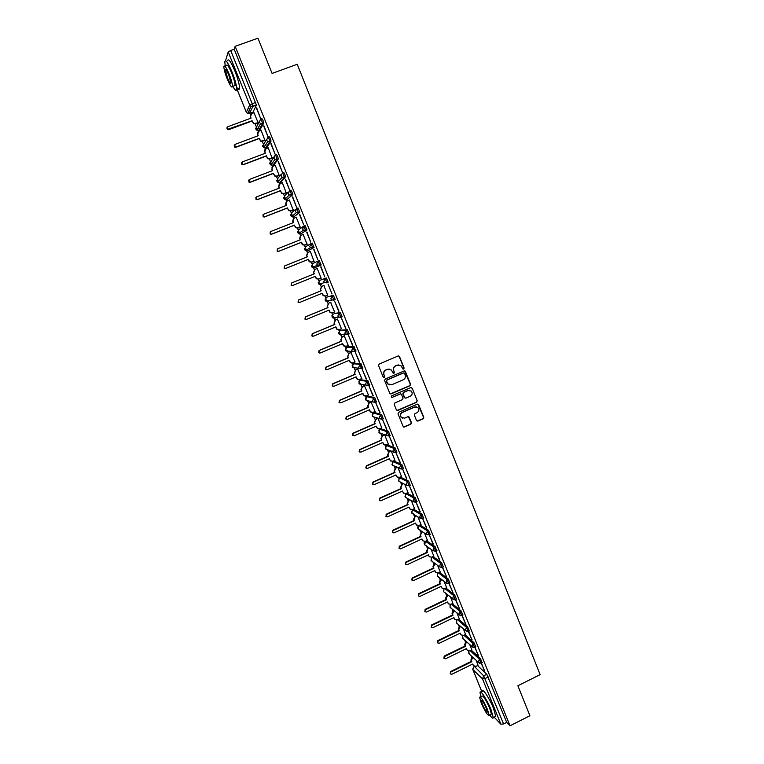 <?xml version="1.0" encoding="UTF-8"?>
<svg xmlns="http://www.w3.org/2000/svg" width="764" height="764" viewBox="0 0 764 764"><rect width="100%" height="100%" fill="white"/><g stroke="black" fill="none" stroke-linecap="round" stroke-linejoin="round"><path stroke-width="1.15" d="M403.678 369.098L404.108 368.038L399.543 356.626L398.073 355.995L379.164 364.046L378.543 365.574L383.146 377.015L384.187 377.445L384.617 376.375L384.025 374.904C383.385 372.727 384.053 371.103 386.001 370.024L387.577 369.346L391.388 369.996L393.116 373.118L393.947 373.262L394.377 372.202L393.785 370.721C393.154 368.554 393.813 366.93 395.762 365.851L397.337 365.182L401.071 365.794L402.857 368.964L403.678 369.098M403.163 369.136L403.822 368.009L399.266 356.616L398.407 355.909M383.652 377.473L384.359 376.346L384.025 374.904M393.422 373.3L394.109 372.173L393.785 370.721M436.75 550.71L435.06 546.546L426.598 540.807M426.455 540.874L425.529 541.342L433.933 547.072L439.835 560.174M430.17 534.456L428.48 530.273L420.047 525.097M423.562 518.135L421.862 513.943L413.611 509.216M416.896 501.738L415.224 497.545L407.155 493.267M410.22 485.274L408.559 481.072L400.67 477.252M403.516 468.752L401.864 464.531L394.167 461.179M396.783 452.154L395.141 447.924L387.634 445.04M390.022 435.499L388.389 431.249L381.074 428.833M383.232 418.767L381.608 414.499L374.484 412.56M376.404 401.969L374.799 397.681L367.866 396.22M369.547 385.104L367.962 380.797L361.229 379.813M362.652 368.172L361.095 363.836L354.553 363.33M355.709 351.173L354.2 346.799L347.859 346.789M347.916 334.565L349.158 333.925L347.276 329.695L341.136 330.182M340.954 317.404L342.205 316.764L340.324 312.514L334.384 313.498M326.467 297.225L333.333 295.267L332.139 295.754L333.935 300.185L331.528 299.784L330.869 298.858L332.139 295.754L326.467 297.225L325.235 300.233L325.875 301.131L328.214 301.522M265.624 144.95L265.853 145.542M258.509 127.368L258.786 128.123M416.495 420.496L417.956 421.098L423.189 418.806L423.791 417.297L418.51 404.366L417.335 404.166L398.598 412.331L397.987 413.859L403.287 426.78L404.509 427.009L410.851 424.221L411.462 422.702L409.055 416.963L407.852 416.743L404.7 418.118L401.434 417.507C400.021 415.482 400.346 413.792 402.408 412.426L414.737 407.05L417.918 407.594C419.398 409.609 419.092 411.328 417.01 412.732L414.967 413.62L414.355 415.138L416.495 420.496M235.159 46.327L257.946 38.2L272.089 73.43L297.234 64.271L540.138 674.65L517.877 685.747L529.92 715.744L510.018 725.8L235.159 46.327L234.214 49.249L230.68 50.519L252.196 103.608L252.894 106.463L249.341 113.693M409.962 385.734L410.574 384.216L405.226 371.161L404.06 370.97L385.209 379.059L384.588 380.587L389.946 393.632L391.168 393.861L409.962 385.734L410.287 384.177L404.452 370.884M412.178 388.217L417.201 400.785L416.59 402.303L397.853 410.469L396.373 409.857L394.205 404.471L394.826 402.943L402.447 399.639L403.067 398.12L401.358 394.138L400.155 393.928L392.209 397.366L391.359 397.204L391.607 395.867L410.707 387.606L412.178 388.217L417.201 400.785M477.538 665.568L486.783 674.287L483.669 675.825L503.6 723.947L500.869 724.186L494.165 717.176M248.51 107.552L250.286 111.926M250.783 113.158L251.108 113.951M255.205 124.055L256.15 126.375M256.532 127.321L258.251 131.551M262.329 141.598L263.236 143.833M263.675 144.912L265.366 149.085M269.415 159.055L270.294 161.223M270.781 162.426L272.452 166.542M276.472 176.446L277.322 178.537M277.857 179.865L279.509 183.923M283.501 193.76L284.323 195.785M284.905 197.227L286.529 201.228M290.501 211.007L291.294 212.955M291.924 214.522L293.529 218.466M297.473 228.178L298.227 230.05M298.915 231.74L300.491 235.618M304.416 245.273L305.142 247.078M305.877 248.892L307.424 252.683M311.32 262.31L312.027 264.038M312.81 265.967L314.319 269.682M318.206 279.261L318.884 280.923M319.715 282.966L321.186 286.615M325.063 296.146L325.703 297.74M326.581 299.908L328.033 303.47M331.882 312.963L332.502 314.481M333.429 316.764L334.842 320.25M338.691 329.723L339.273 331.165M340.247 333.562L341.632 336.972M345.471 346.426L346.016 347.773M347.037 350.284L348.384 353.617M352.223 363.053L352.729 364.313M353.799 366.94L355.117 370.196M358.946 379.622L359.414 380.787M360.522 383.528L361.821 386.708M365.641 396.115L366.071 397.194M367.637 401.043L368.496 403.153M372.307 412.541L372.708 413.525M374.264 417.364L375.143 419.522M378.944 428.9L379.307 429.798M380.864 433.618L381.761 435.833M385.562 445.192L385.887 446.004M387.434 449.815L388.351 452.078M392.142 461.418L392.438 462.144M394.004 465.992L394.921 468.256M398.703 477.586L398.961 478.216M400.556 482.151L401.453 484.357M405.235 493.678L405.455 494.222M407.088 498.243L407.966 500.41M413.601 514.267L414.46 516.388M420.076 530.235L420.916 532.298M426.532 546.136L427.353 548.151M432.959 561.979L433.761 563.937M439.367 577.756L440.14 579.666M445.746 593.466L446.501 595.328M452.097 609.118L452.832 610.923M458.429 624.704L459.135 626.461M464.732 640.232L465.419 641.932M471.006 655.703L471.674 657.346M510.018 725.8L506.685 722.391L503.6 723.947M256.379 105.174L252.846 112.394L247.708 113.588L251.079 106.397L252.894 106.463L256.408 105.05L251.079 106.397L249.694 104.974L228.197 51.981L230.68 50.519M225.542 60.69L228.197 51.981M256.36 107.963L260.562 118.334L256.666 107.848M263.637 125.926L267.82 136.25L263.933 125.812M265.051 140.624L261.116 130.348M270.876 143.804L275.04 154.089L271.182 143.699M272.127 158.081L268.212 147.882M278.086 161.615L282.241 171.852L278.392 161.5M279.175 175.462L275.279 165.33M285.268 179.349L289.403 189.548L285.574 179.234M286.204 192.776L282.308 182.72M292.421 197.007L296.537 207.159L292.717 196.892M293.185 210.005L289.298 200.025M299.545 214.588L303.633 224.692L299.841 214.464M300.147 227.175L296.241 217.272M306.631 232.094L310.709 242.159L306.927 231.969M307.08 244.27L303.127 234.462M313.689 249.522L317.748 259.54L313.985 249.398M313.985 261.288L310.308 251.423M320.718 266.875L324.757 276.854L321.014 266.76M317.194 268.403L321.166 278.192M328.023 284.065L332.034 293.978L328.023 284.065M327.718 295.152L323.802 285.497M327.727 295.171L325.76 295.954L323.411 295.563L322.188 293.242L299.66 302.439L298.247 302.162L298.638 299.937L321.176 290.75L320.603 289.346L321.845 286.309L324.089 285.402L321.845 286.309M338.691 311.263L334.689 301.369L338.987 311.139M334.565 311.979L330.64 302.343M345.614 328.358L341.623 318.502L345.911 328.233M341.432 328.711L337.44 319.123M352.51 345.376L348.537 335.568L352.806 345.261M348.241 345.385L344.22 335.835M359.376 362.327L355.422 352.557L359.663 362.203M355.012 362.002L350.962 352.481M366.214 379.211L362.27 369.48L366.5 379.087M361.735 378.552L357.686 369.05M373.023 396.019L369.098 386.326L373.309 395.895M368.439 395.036L364.38 385.562M379.794 412.761L375.888 403.106L380.08 412.636M375.105 411.452L371.046 401.998M386.546 429.425L382.659 419.818L386.832 429.301M381.742 427.802L378.027 418.414L375.85 419.398L374.637 422.397L375.191 423.762L353.245 433.341L352.767 435.423L354.238 435.757L376.174 426.169L377.158 428.222L379.641 428.728L381.819 427.773M393.269 446.023L389.392 436.454L393.555 445.899M388.351 444.085L384.712 434.907M399.964 462.554L396.105 453.023L400.25 462.43M394.931 460.3L391.426 451.448M406.629 479.018L402.79 469.526L406.916 478.885M401.492 476.459L398.101 467.931M413.267 495.406L409.447 485.961L413.553 495.282M408.014 492.541L404.758 484.338M419.885 511.737L416.074 502.32L420.162 511.603M414.518 508.566L411.385 500.687M426.465 527.991L422.673 518.622L426.742 527.867M420.993 524.524L417.984 516.961M433.026 544.188L429.263 534.867L433.303 544.054M427.439 540.415L424.564 533.176M439.558 560.308L435.91 551.102M433.856 556.249L431.106 549.326M442.394 567.327L446.529 576.724L442.528 567.27M440.255 572.016L437.629 565.408M448.926 583.457L453.014 592.74L449.108 583.371M446.625 587.717L444.123 581.423M455.43 599.52L459.479 608.688L455.65 599.415M452.966 603.359L450.598 597.381M461.914 615.517L465.906 624.58L462.172 615.392M454.102 610.808L452.45 613.989L452.976 615.287L431.87 625.391L431.326 627.349L432.816 627.702L453.902 617.579L454.714 619.365L457.225 619.919L459.365 619.002L457.044 613.272M465.582 634.445L463.452 629.097M457.569 619.757L466.47 627.416L472.076 639.821M471.808 639.955L468.638 631.322M471.846 649.906L469.85 644.864M474.788 647.318L478.455 655.55M478.178 655.684L475.065 647.194M471.273 650.183L480.413 658.549L479.305 659.093L484.796 671.222M464.97 634.741L474.014 642.744L472.897 643.288L474.625 647.404M458.648 619.241L467.587 626.872L466.47 627.416L465.266 630.434L468.189 631.541M452.298 603.675L461.131 610.942L460.014 611.477L461.723 615.612M445.918 588.051L454.656 594.936L453.539 595.471L455.239 599.616M439.51 572.36L448.153 578.873L447.026 579.408L448.726 583.553M433.073 556.612L441.621 562.743L440.494 563.269L442.184 567.423M319.648 280.407L326.323 277.943L325.13 278.43L326.925 282.881L324.547 282.489L323.85 281.534L325.13 278.43L319.648 280.407L318.407 283.425L319.085 284.351L321.396 284.724M321.09 265.012L317.537 265.137L316.802 264.134L318.082 261.021L319.276 260.543L321.09 265.012L314.548 267.858L312.275 267.505L311.55 266.541L312.791 263.523L317.834 261.145M311.024 243.544L312.209 243.067L314.023 247.555L307.663 250.926M303.929 225.982L305.103 225.523L306.927 230.031L300.749 233.927M296.804 208.352L297.96 207.894L299.86 212.258L293.806 216.852M289.642 190.637L290.798 190.198C291.667 190.962 292.297 192.423 292.688 194.581L286.834 199.7M282.46 172.855L283.597 172.416C284.466 173.161 285.096 174.631 285.497 176.828L281.085 182.004L279.834 182.481M275.241 154.996L276.377 154.567C277.227 155.283 277.867 156.754 278.277 158.998L274.066 164.709L272.796 165.196M267.992 137.052L269.109 136.632C269.969 137.319 270.599 138.809 271.019 141.092L267.028 147.347L265.738 147.834M260.705 119.031L261.823 118.621C262.663 119.289 263.303 120.788 263.733 123.109L259.951 129.909L258.643 130.396M258.165 122.813L253.992 112.747M484.529 671.355L481.463 662.99M478.083 665.291L476.211 660.564M482.132 662.665L480.413 658.549M475.733 646.86L474.014 642.744M469.306 630.997L467.587 626.872M462.841 615.077L461.131 610.942M456.366 599.081L454.656 594.936M449.853 583.018L448.153 578.873M443.321 566.898L441.621 562.743M333.963 300.176L335.215 299.526L333.333 295.267M326.925 282.881L328.205 282.222L326.323 277.943M506.685 722.391L486.783 674.287M234.214 49.249L256.408 105.05M398.846 364.896L397.337 365.182M393.517 370.693C392.887 368.525 393.546 366.901 395.494 365.832L397.06 365.163M389.172 369.069L387.577 369.346M383.767 374.866C383.127 372.698 383.786 371.075 385.744 369.996L387.319 369.318M390.385 393.899L409.676 385.696M404.538 373.405L403.507 372.966L386.966 380.071L386.536 381.131L388.036 383.986L391.894 384.684L403.191 379.813C405.14 378.743 405.789 377.12 405.159 374.952L404.538 373.405M389.812 384.903L387.768 383.939L386.899 382.649L386.269 381.093L386.699 380.033L403.23 372.937M397.003 410.488L416.294 402.246L416.905 400.728M400.651 393.832L392.209 397.366M410.335 396.21C412.445 394.797 412.732 393.068 411.213 391.044L408.052 390.509L403.707 392.39L403.086 393.909L404.796 397.882L405.99 398.101L410.335 396.21M409.552 390.28L408.052 390.509M405.197 398.13L404.242 397.433L402.809 393.861L403.421 392.343L407.766 390.461M411.882 388.179L411.166 387.51M416.39 406.84L414.737 407.05M402.599 418.223L401.157 417.43C399.744 415.406 400.069 413.716 402.131 412.35L414.441 406.983M403.602 427.009L410.564 424.144L411.175 422.626L408.425 416.657M417.087 421.107L422.884 418.729L423.495 417.22L417.841 404.08M258.031 123.061L253.849 123.854L251.967 121.037L254.001 123.548L258.146 122.765M254.068 112.719L251.748 113.578L250.468 116.653L251.069 118.124L227.748 126.767C226.669 127.531 226.65 128.371 227.682 129.288L252.12 120.722M251.967 121.037L228.694 129.679L227.557 129.593L226.956 127.655M250.821 118.219L250.449 114.858M265.146 140.586L260.877 141.35L259.091 138.59L261.049 141.073L265.261 140.328M261.212 130.319L258.891 131.188L257.621 134.254L258.213 135.715L234.978 144.415L234.854 146.898L236.038 147.013L259.263 138.303M259.091 138.59L235.904 147.29L234.72 147.175L234.204 145.217M257.965 135.811L257.649 132.334M272.232 158.043L269.873 158.941L267.887 158.778L266.197 156.076L268.068 158.52L270.045 158.683L272.356 157.804M268.317 147.844L266.006 148.713L264.736 151.778L265.328 153.239L242.169 161.997L242.007 164.441L243.229 164.575L266.369 155.808M266.197 156.076L243.086 164.823L241.863 164.69L241.434 162.703M265.079 153.325L264.831 149.734M279.299 175.414L276.921 176.322L274.878 176.131L273.264 173.485L275.059 175.892L277.112 176.092L279.414 175.214M275.384 165.291L273.092 166.17L271.822 169.226L272.414 170.678L249.331 179.492L249.131 181.908L250.391 182.061L273.455 173.247M273.264 173.485L250.239 182.29L248.978 182.138L248.644 180.103M272.165 170.773L272.003 167.049M232.819 86.313C235.131 90.419 236.439 91.422 236.735 89.321C236.716 85.73 235.14 79.924 232.008 71.911C227.939 62.476 225.533 59.095 224.769 61.769L225.285 66.076M236.592 87.02C238.33 89.684 239.313 90.104 239.533 88.309C239.533 84.709 237.967 78.902 234.844 70.89C230.776 61.464 228.35 58.083 227.567 60.767M224.95 66.201L226.44 65.666C226.994 63.746 228.732 66.181 231.654 72.962C233.908 78.721 235.045 82.904 235.054 85.501L233.965 85.902M227.309 79.15C230.203 85.893 231.931 88.318 232.485 86.437C232.457 83.839 231.311 79.666 229.047 73.898C226.125 67.117 224.396 64.682 223.862 66.592C223.909 69.237 225.055 73.42 227.309 79.15M228.732 74.853C226.851 70.479 225.743 68.913 225.399 70.145L227.615 78.234C229.487 82.579 230.594 84.145 230.948 82.932L228.732 74.853M489.724 714.932C491.854 718.017 493.038 718.914 493.277 717.616L491.013 709.622C487.126 699.834 480.088 689.004 480.021 692.585L480.823 696.587M494.862 716.823L495.76 716.374L493.506 708.371C489.619 698.592 482.561 687.781 482.476 691.363L480.909 692.146M480.222 696.883L481.855 696.071C483.125 695.364 485.761 699.452 489.772 708.333L491.405 714.092L490.765 714.416M481.244 702.976C485.207 711.79 487.833 715.878 489.122 715.238L487.48 709.479C483.469 700.588 480.842 696.491 479.601 697.198L481.244 702.976M486.353 708.304C483.774 702.584 482.084 699.948 481.272 700.387L482.342 704.112C484.892 709.804 486.592 712.44 487.413 712.019L486.353 708.304M286.338 192.719L283.95 193.645L281.849 193.407L280.312 190.819L282.04 193.197L284.151 193.435L286.443 192.547M282.432 182.663L280.14 183.551L278.879 186.607L279.462 188.049L256.465 196.921L256.226 199.299L257.516 199.48L280.503 190.608M280.312 190.819L257.353 199.681L256.064 199.499L255.844 197.427M279.223 188.145L278.688 186.827L279.166 184.277M293.366 209.938L290.95 210.883L288.792 210.616L287.321 208.085L288.993 210.434L291.16 210.702L293.443 209.804M289.451 199.967L287.168 200.856L285.908 203.912L286.49 205.344L263.57 214.273L263.293 216.623L264.611 216.823L287.522 207.894M287.321 208.085L264.439 216.995L263.122 216.804L263.017 214.684M286.252 205.44L285.707 204.103L286.319 201.448M300.376 227.08L297.922 228.054L295.716 227.758L294.302 225.275L295.926 227.596L298.141 227.892L300.405 226.994M296.432 217.196L294.159 218.093L292.908 221.14L293.481 222.572L270.647 231.549L270.341 233.87L271.688 234.09L294.512 225.103M294.302 225.275L271.507 234.242L270.16 234.023L270.179 231.855M293.242 222.668L292.688 221.312L293.452 218.533M307.367 244.155L304.855 245.148L302.611 244.833L301.828 243.811L301.474 242.245L302.831 244.69L305.084 245.015L307.348 244.117M303.394 234.357L301.121 235.255L299.87 238.301L300.453 239.724L277.685 248.749L277.361 251.05L278.726 251.28L301.474 242.245M301.255 242.389L278.535 251.413L277.17 251.184L277.332 248.968M300.214 239.82L299.65 238.444L300.577 235.56M314.271 261.173L311.769 262.176L309.487 261.832L308.752 260.858L308.408 259.321L309.716 261.718L312.008 262.062L314.262 261.154M310.318 251.442L308.064 252.349L306.813 255.386L307.386 256.809L284.705 265.882L284.351 268.164L285.736 268.403L308.408 259.321M308.178 259.435L285.535 268.508L284.151 268.269L284.466 266.015M307.147 256.905L306.584 255.51L307.691 252.531M318.655 279.137L316.334 278.764L315.074 276.415M317.222 268.46L314.969 269.367L313.717 272.404L314.3 273.818L291.686 282.947L291.313 285.201L292.717 285.459L315.312 276.32L316.573 278.669L318.894 279.041L321.147 278.134M292.717 285.459L291.103 285.278L291.686 282.947M314.061 273.913L313.488 272.5L314.863 269.415M325.359 296.069L323.162 295.63L321.95 293.347M299.402 302.515L298.036 302.229L298.418 300.004L320.928 290.826L320.355 289.422L321.596 286.395M331.977 312.944L329.962 312.428L328.797 310.203M330.936 302.277L328.692 303.193L327.46 306.221L328.023 307.625L305.562 316.859L305.161 319.065L306.584 319.342L329.036 310.108L330.22 312.38L332.588 312.791L334.823 311.865M306.173 319.438L304.931 319.104L305.342 316.898L327.766 307.672L327.202 306.268L328.692 303.193M330.917 302.229L328.434 303.251M338.576 329.733L336.733 329.15L335.616 326.992M337.745 319.075L335.511 320.001L334.279 323.019L334.852 324.423L312.466 333.706L312.037 335.893L313.479 336.179L335.854 326.887L337 329.131L339.397 329.561L341.623 328.635M312.925 336.284L311.808 335.902L312.228 333.725L334.584 324.452L334.011 323.057L335.511 320.001M337.659 319.037L335.253 320.03M345.156 346.426L343.485 345.815L342.406 343.704M344.535 335.807L342.31 336.743L341.078 339.76L341.642 341.145L319.333 350.485L318.894 352.653L320.345 352.949L342.644 343.609L343.762 345.815L346.168 346.254L348.394 345.328M319.667 353.035L318.655 352.643L319.085 350.475L341.365 341.155L340.801 339.77L342.31 336.743M344.383 335.768L342.033 336.752M351.726 363.043L350.208 362.403L349.167 360.36M351.287 352.471L349.072 353.407L347.84 356.425L348.403 357.81L326.171 367.188L325.722 369.346L327.173 369.652L349.406 360.255L350.495 362.432L352.92 362.89L355.126 361.955M326.381 369.719L325.474 369.308L325.922 367.159L348.126 357.791L347.563 356.406L349.072 353.407M351.096 352.424L348.785 353.398M358.287 379.574L356.903 378.934L355.9 376.938M358.02 369.069L355.804 370.005L354.582 373.023L355.145 374.398L332.98 383.834L332.521 385.963L333.983 386.278L356.139 376.843L357.199 378.973L359.643 379.45L361.84 378.505M361.62 367.541L360.618 367.962M333.085 386.317L332.264 385.906L332.722 383.776L354.849 374.36L354.295 372.985L355.804 370.005M357.8 369.002L355.518 369.977M364.829 396.029L363.578 395.389L362.604 393.45M364.714 385.6L362.518 386.536L361.296 389.544L361.849 390.92L339.77 400.403L339.302 402.523L340.763 402.838L362.843 393.355L363.874 395.456L366.328 395.943L368.534 394.998M339.77 402.848L339.025 402.447L339.493 400.326L361.553 390.862L361 389.487L362.518 386.536M364.476 385.514L362.222 386.488M371.361 412.417L370.225 411.786L369.289 409.896M371.39 402.055L369.203 403L367.981 406.009L368.534 407.374L346.522 416.905L346.044 419.006L347.515 419.331L369.518 409.791L370.53 411.872L372.994 412.369L375.191 411.414M346.436 419.302L345.767 418.911L346.245 416.81L368.229 407.288L367.675 405.923L369.203 403M371.132 401.959L368.888 402.924M377.884 428.728L375.936 426.274M353.092 435.69L352.481 435.308L352.958 433.217L374.876 423.657L374.322 422.291L375.85 419.398M377.769 418.328L375.535 419.302M384.387 444.973L382.563 442.585M384.521 434.831L382.477 435.728L381.265 438.727L381.819 440.083L359.949 449.7L359.452 451.782L360.933 452.107L382.793 442.48L383.767 444.505L386.25 445.011L388.427 444.056M359.729 452.021L359.166 451.639L359.653 449.566L381.494 439.959L380.949 438.603L382.477 435.728M384.197 434.716L382.153 435.614M390.882 461.15L389.162 458.83M390.853 451.209L389.077 451.992L387.873 454.981L388.418 456.337L366.624 466.002L366.118 468.065L367.599 468.399L389.392 458.725L390.337 460.721L392.83 461.236L394.998 460.272M366.338 468.275L365.822 467.902L366.319 465.839L388.093 456.184L387.539 454.838L389.077 451.992M390.519 451.066L388.742 451.849M397.356 477.271L395.733 475.007M397.194 467.501L395.656 468.189L394.444 471.178L394.998 472.524L373.262 482.237L372.765 484.281L374.245 484.624L395.962 474.902L396.888 476.87L399.391 477.395L401.549 476.43M372.937 484.462L372.45 484.099L372.956 482.055L394.654 472.353L394.109 471.006L395.656 468.189M396.85 467.339L395.313 468.026M403.822 493.315L402.275 491.118M403.554 483.707L402.198 484.319L400.995 487.298L401.539 488.645L379.88 498.405L379.374 500.439L380.854 500.783L402.504 491.013L403.421 492.961L405.923 493.496L408.072 492.522M379.517 500.582L379.565 498.204L401.195 488.454L400.651 487.117L402.198 484.319M403.201 483.526L401.845 484.137M410.258 509.301L408.788 507.162M409.905 499.847L408.721 500.382L407.518 503.361L408.062 504.698L386.479 514.506L385.963 516.531L387.443 516.875L409.017 507.057L409.915 508.986L412.426 509.521L414.575 508.537M386.068 516.645L386.145 514.277L407.709 504.488L407.164 503.151L408.721 500.382M409.552 499.637L408.358 500.181M416.686 525.221L415.282 523.139M416.256 515.901L415.215 516.388L414.012 519.358L414.556 520.685L393.04 530.541L392.515 532.546L394.004 532.9L415.511 523.044L416.39 524.944L418.901 525.479L421.04 524.505M392.601 532.642L392.706 530.292L414.193 520.456L413.649 519.128L415.215 516.388M415.893 515.681L414.842 516.158M423.084 541.084L421.747 539.059M422.607 531.897L421.68 532.317L420.486 535.287L421.021 536.614L399.572 546.508L399.056 548.514L400.537 548.858L421.976 538.954L422.845 540.836L425.357 541.38L427.487 540.396M399.104 548.571L399.228 546.241L420.649 536.366L420.114 535.039L421.68 532.317M422.234 531.649L421.308 532.078M429.473 556.88L428.184 554.912M428.938 547.807L428.117 548.189L426.933 551.159L427.468 552.477L406.085 562.409L405.56 564.405L407.05 564.749L428.413 554.807L429.263 556.669L431.784 557.214L433.904 556.221M405.588 564.443L405.732 562.132L427.086 552.2L426.551 550.882L428.117 548.189M428.556 547.549L427.735 547.922M435.833 572.618L434.601 570.698M435.251 563.66L433.35 566.955L433.876 568.273L412.57 578.252L412.044 580.239L413.525 580.583L434.821 570.593L435.661 572.437L438.183 572.99L440.303 571.988M411.681 579.924L412.216 577.947L433.494 567.986L432.959 566.668L434.143 563.708L434.535 563.994M434.869 563.374L434.143 563.708M442.175 588.29L440.981 586.427M441.554 579.446L439.739 582.703L440.274 584.011L419.035 594.029L418.491 596.006L419.98 596.35L441.21 586.322L442.041 588.146L444.553 588.691L446.673 587.697M418.481 595.987L418.662 593.704L439.873 583.696L439.348 582.388L440.522 579.437L440.923 579.742M441.162 579.141L440.522 579.437M448.497 603.904L447.351 602.089M447.838 595.156L446.109 598.374L446.634 599.683L425.462 609.748L424.927 611.706L426.407 612.059L447.57 601.984L448.392 603.789L450.903 604.343L453.014 603.331M424.87 611.658L425.09 609.405L446.233 599.348L445.708 598.05L446.883 595.099L447.284 595.423M447.437 594.831L446.883 595.099M454.79 619.461L453.682 617.694M431.24 627.263L431.488 625.028L452.565 614.934L452.04 613.635L453.214 610.694L453.625 611.038M453.701 610.465L453.214 610.694M461.064 634.951L459.995 633.222M460.358 626.394L458.763 629.536L459.288 630.835L438.249 640.986L437.705 642.925L439.185 643.278L460.214 633.117L461.007 634.884L463.528 635.438L465.62 634.426M437.581 642.801L437.858 640.595L458.868 630.462L458.343 629.173L459.517 626.232L459.938 626.595M467.32 650.384L466.279 648.703M466.584 641.913L465.056 645.026L465.572 646.315L444.61 656.505L444.056 658.444L445.546 658.797L466.498 648.598L467.281 650.345L469.803 650.899L471.885 649.877M443.903 658.291L444.209 656.104L465.152 645.924L464.627 644.644L465.801 641.703L466.221 642.085M473.546 665.759L472.534 664.117M472.792 657.365L471.321 660.459L471.837 661.739L450.932 671.976L450.388 673.896L451.868 674.249L472.763 664.011L473.537 665.74L476.048 666.294L478.13 665.272M450.206 673.714L450.531 671.546L471.407 661.328L470.891 660.048L472.056 657.116L472.486 657.517M426.207 545.591L424.669 544.847C423.781 543.51 424.01 542.364 425.347 541.418L425.357 541.38M425.491 541.323L424.669 544.847L433.045 550.672L433.933 547.072L435.06 546.546M426.627 540.826L425.529 541.342M418.939 525.613L427.343 530.799L429.225 534.886L426.465 534.428L427.343 530.799L428.48 530.273M420.219 525.011L419.111 525.527L417.927 528.478L419.913 529.786M412.503 509.722L420.725 514.468L422.406 518.651M413.773 509.139L412.665 509.645L411.471 512.606L413.611 513.914M406.047 493.773L414.078 498.061L415.759 502.254M407.308 493.2L406.2 493.697L405.006 496.667L406.591 497.956M399.553 477.758L407.413 481.587L409.074 485.799M400.813 477.194L399.696 477.691L398.502 480.661L400.24 481.979M393.049 461.685L400.708 465.047L402.37 469.268M394.3 461.122L393.173 461.618L391.98 464.588L393.88 465.935M386.508 445.536L393.985 448.439L395.628 452.67M387.749 444.982L386.632 445.479L385.428 448.458L387.51 449.815M379.937 429.33L387.224 431.755L388.866 436.005M381.179 428.776L380.052 429.272L378.849 432.252L381.131 433.608M373.348 413.047L380.443 415.005L382.067 419.274M374.58 412.512L373.453 412.999L372.24 415.988L374.752 417.316M366.73 396.707L373.634 398.187L375.239 402.475M367.962 396.182L366.825 396.669L365.612 399.658L368.353 400.928M360.083 380.3L366.787 381.293L368.544 385.629L366.042 385.151L365.536 384.378L366.787 381.293L367.962 380.797M361.305 379.775L360.169 380.262L358.946 383.251L359.443 384.005L361.754 384.407M353.417 363.817L359.92 364.332L361.687 368.687L359.195 368.219L358.66 367.417L359.92 364.332L361.095 363.836M354.62 363.311L353.484 363.788L352.261 366.787L352.777 367.56L354.907 367.78M346.713 347.276L353.016 347.295L354.792 351.669L352.319 351.211L351.755 350.389L353.016 347.295L354.2 346.799M347.916 346.77L346.77 347.248L345.548 350.256L346.092 351.058L348.088 351.106M339.99 330.659L346.092 330.191L347.868 334.584L345.414 334.145L344.831 333.285L346.092 330.191L347.276 329.695M341.183 330.163L340.028 330.64L338.805 333.648L339.378 334.479L341.756 334.909L341.26 334.374M334.422 313.488L339.13 313.011L340.916 317.423L338.49 316.993L337.869 316.105L339.13 313.011L340.324 312.514M474.387 666.389L483.669 675.825L482.476 678.833L472.84 669.493L481.855 691.678M500.869 724.186L482.476 678.833L485.188 678.518L488.311 676.98M237.021 89.216L246.361 112.203L249.694 104.974L255.692 102.319M470.185 650.708L479.305 659.093L478.369 662.569L481.033 663.209M463.891 635.266L472.897 643.288L471.98 646.783L474.788 647.328L475.905 646.783M451.209 604.19L460.014 611.477L459.107 615.01L461.905 615.526L463.022 614.991M444.829 588.566L453.539 595.471L452.632 599.024L455.42 599.53L456.547 598.995M438.412 572.876L447.026 579.408L446.128 582.97L448.907 583.467L450.034 582.932M431.966 557.128L440.494 563.269L439.606 566.859L442.375 567.337L443.502 566.812M421.862 513.943L420.725 514.468L419.503 517.514L422.607 518.555L423.743 518.03M415.224 497.545L414.078 498.061L412.856 501.117L415.96 502.158L417.106 501.642M408.559 481.072L407.413 481.587L406.181 484.643L406.572 485.283L409.284 485.703L410.44 485.178M401.864 464.531L400.708 465.047L399.476 468.112L399.887 468.762L402.59 469.172L403.745 468.657M395.141 447.924L393.985 448.439L392.744 451.505L393.173 452.183L395.857 452.574L397.022 452.059M388.389 431.249L387.224 431.755L385.982 434.831L386.431 435.528L389.105 435.9L390.27 435.394M383.347 418.806L382.296 419.264M381.608 414.499L380.443 415.005L379.202 418.08L379.66 418.806L382.325 419.169L383.49 418.653M376.547 401.998L375.477 402.466M374.799 397.681L373.634 398.187L372.383 401.262L372.87 402.007L376.681 401.854M369.719 385.132L368.63 385.591M362.862 368.191L361.754 368.659M355.967 351.173L354.849 351.641M318.082 261.021L319.887 265.49L314.548 267.858M314.023 247.555L307.682 250.917L305.428 250.592L304.664 249.589L305.915 246.562L310.385 243.917M306.927 230.031L300.777 233.908L298.571 233.612L297.759 232.571L299.001 229.544L302.964 226.669M299.794 212.421L293.844 216.833L291.686 216.565L290.817 215.477L292.068 212.44L295.592 209.384M292.641 194.744L286.892 199.681L284.771 199.442L283.845 198.315L285.096 195.269L288.248 192.041M285.449 176.981L284.227 177.449L279.901 182.462L277.838 182.252L276.845 181.078L278.106 178.031L280.942 174.612M278.23 159.151L277.007 159.609L272.882 165.167L270.886 164.995L269.816 163.763L273.665 157.097M270.981 141.235L269.749 141.703L265.834 147.796L263.914 147.662L262.759 146.382L266.397 139.487M263.695 123.243L262.463 123.701L258.757 130.357L256.914 130.262L255.663 128.925L259.139 121.762M260.591 119.079C261.431 119.747 262.071 121.247 262.491 123.567L260.572 123.606L259.282 122.23L260.591 119.079M267.887 137.09C268.737 137.787 269.367 139.277 269.787 141.56L267.772 141.56L266.579 140.232L267.887 137.09M275.145 155.025C276.005 155.741 276.635 157.222 277.046 159.466L274.954 159.437L273.846 158.167L275.145 155.025M282.384 172.884C283.243 173.629 283.874 175.099 284.275 177.296L282.107 177.238L281.085 176.016L282.384 172.884M289.585 190.666C290.444 191.43 291.084 192.891 291.476 195.059L289.25 194.963L288.286 193.798L289.585 190.666M296.747 208.371L298.581 212.898L296.356 212.621L295.467 211.494L296.747 208.371M303.891 226.001L305.715 230.508L303.442 230.193L302.611 229.114L303.891 226.001M310.996 243.544L312.82 248.033L310.509 247.698L309.716 246.667L310.996 243.544M436.951 550.615L435.623 551.236M335.004 318.254L332.636 317.834L332.034 316.974L333.266 313.966M375.382 402.504L366.08 400.384L365.593 397.958M382.181 419.312L372.689 416.686L372.278 414.164M388.962 436.043L379.278 432.93L378.954 430.304M395.714 452.708L385.839 449.117L385.619 446.357M402.427 469.297L392.371 465.228L392.276 462.335M409.122 485.818L406.572 485.283L398.884 481.282L398.932 478.254M415.788 502.273L413.228 501.728L405.369 497.269L405.598 494.098M422.425 518.66L419.866 518.116L411.825 513.188L412.254 509.894M435.509 551.274L433.045 550.672L435.814 551.15M441.831 567.547L439.606 566.859L431.058 560.575L431.555 557.309M432.481 561.32L431.058 560.575L431.45 557.338M448.124 583.715L446.128 582.97L437.419 576.247L437.743 573.143M438.746 576.992L437.419 576.247L437.629 573.162M454.399 599.797L443.75 591.852L443.97 588.882M444.992 592.587L443.75 591.852L443.846 588.891M460.673 615.794L450.063 607.409L450.197 604.544M451.218 608.125L450.063 607.409L450.072 604.553M466.938 631.704L456.347 622.889L456.414 620.129M456.92 623.395L456.28 620.139M473.202 647.538L462.602 638.312L462.621 635.658M463.137 638.799L462.478 635.658M479.458 663.295L468.838 653.678L468.809 651.119M469.325 654.137L468.657 651.109M481.826 691.687L472.754 669.369L474.005 666.571L472.735 669.168M236.993 89.235L246.352 112.279L247.708 113.588L246.409 112.327M263.733 123.109L260.572 123.606L256.914 130.262L255.491 128.19M271.019 141.092L267.772 141.56L263.914 147.662L262.577 145.618M278.277 158.998L274.954 159.437L270.886 164.995L269.635 162.971M285.497 176.828L282.107 177.238L277.838 182.252L276.663 180.247M292.688 194.581L289.25 194.963L284.771 199.442L283.664 197.446M299.86 212.258L296.356 212.621L291.686 216.565L290.635 214.579M306.985 229.868L303.442 230.193L298.571 233.612L297.578 231.626M314.09 247.393L310.509 247.698L305.428 250.592L304.492 248.596M321.166 264.841L317.537 265.137L312.275 267.505L311.378 265.5M328.205 282.222L324.547 282.489L319.085 284.351L318.244 282.327M335.215 299.526L325.875 301.131L325.072 299.077M342.205 316.764L332.636 317.834L331.882 315.742M349.158 333.925L339.378 334.479L338.672 332.34M356.081 351.01L354.897 351.507L346.092 351.058L345.433 348.861M362.976 368.028L361.802 368.534L352.777 367.56L352.166 365.307M369.843 384.98L368.668 385.476L359.443 384.005L358.889 381.675M430.361 534.361L429.225 534.886L426.465 534.428L418.261 529.051C417.364 527.733 417.583 526.597 418.901 525.632M469.478 630.921L468.361 631.456M482.304 662.579L481.196 663.123M236.735 89.321L239.533 88.309M235.054 85.501L232.485 86.437M226.096 69.887L225.399 70.145M493.277 717.616L495.76 716.374M491.405 714.092L489.122 715.238"/></g></svg>
